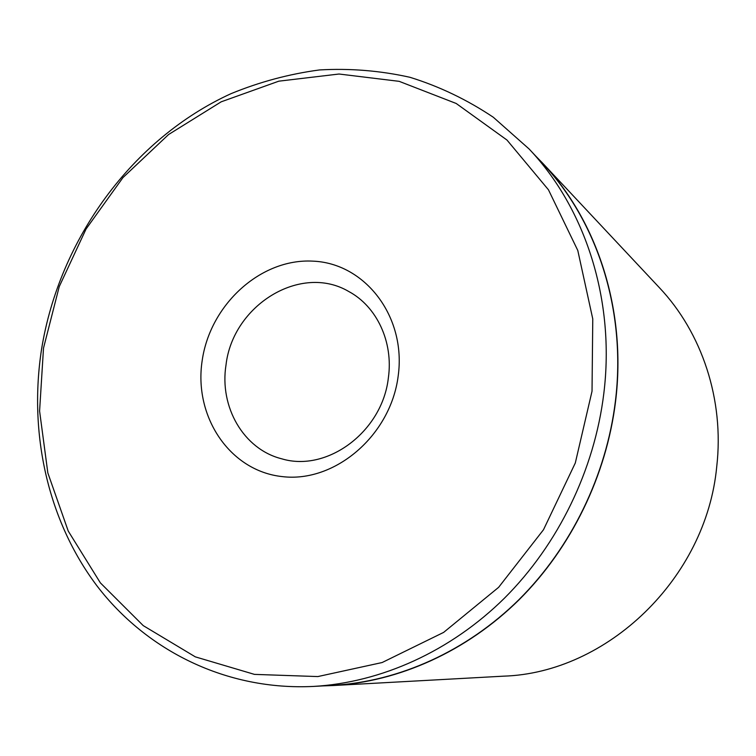 <?xml version="1.0" encoding="UTF-8"?>
<svg xmlns="http://www.w3.org/2000/svg" width="756" height="756" viewBox="0 0 756 756"><rect width="100%" height="100%" fill="white"/><g stroke="black" fill="none" stroke-linecap="round" stroke-linejoin="round"><path stroke-width="1.13" d="M332.961 685.541L503.505 676.166C606.964 673.01 706.246 578.614 716.735 466.613C724.418 399.867 701.974 332.659 659.308 287.592L542.487 162.994C597.58 221.083 626.677 310.678 615.611 401.077C606.577 475.411 571.366 547.694 519.107 599.754C466.556 651.53 398.875 681.751 332.961 685.541L323.19 685.89M592.024 391.249L592.77 318.938L577.792 250.472L548.459 189.794L506.983 140.049L456.189 103.468L399.159 81.336L339.028 74.022L278.803 81.175L221.177 101.824L168.56 134.54L122.954 177.594L86.071 229.002L59.242 286.6L43.508 348.091L39.586 411.047L47.836 472.916L68.248 531.09L100.368 582.867L143.243 625.628L195.322 656.86L254.441 674.38L317.813 676.573L382.111 662.539L443.64 632.394L498.62 587.336L543.488 529.748L575.297 463.012L592.024 391.249M41.58 349.121C59.346 239.113 132.291 138.745 231.1 93.631C259.686 81.913 289.123 74.012 319.419 69.949C349.896 68.191 380.088 70.639 409.979 77.301C439.349 86.411 467.123 99.726 493.29 117.237L529.039 148.923C585.475 208.373 615.289 300.463 603.808 393.545C594.452 470.062 558.183 544.537 504.469 598.157C450.453 651.483 381.005 682.564 313.523 686.42C226.677 690.738 146.815 650.907 97.089 586.023C47.694 520.6 28.53 433.16 41.58 349.121M398.185 375.997C390.682 435.569 334.823 483.037 282.309 476.611C229.644 471.054 193.508 416.395 202.183 360.574C210.121 304.677 260.518 258.391 312.663 261.132C364.893 263.012 406.482 316.48 398.185 375.997M226.016 364.912C219.259 406.908 243.564 449.272 281.686 458.797C327.159 472.623 382.46 431.619 388.367 377.802C393.498 341.986 376.781 306.482 348.771 291.504C300.699 263.116 232.81 305.216 226.016 364.912M529.039 148.923L542.298 163.06C597.391 221.111 626.497 310.688 615.422 401.067C606.397 475.363 571.196 547.618 518.947 599.65C466.414 651.398 398.762 681.591 332.867 685.361L313.523 686.42M535.664 155.991L542.487 162.994"/></g></svg>
